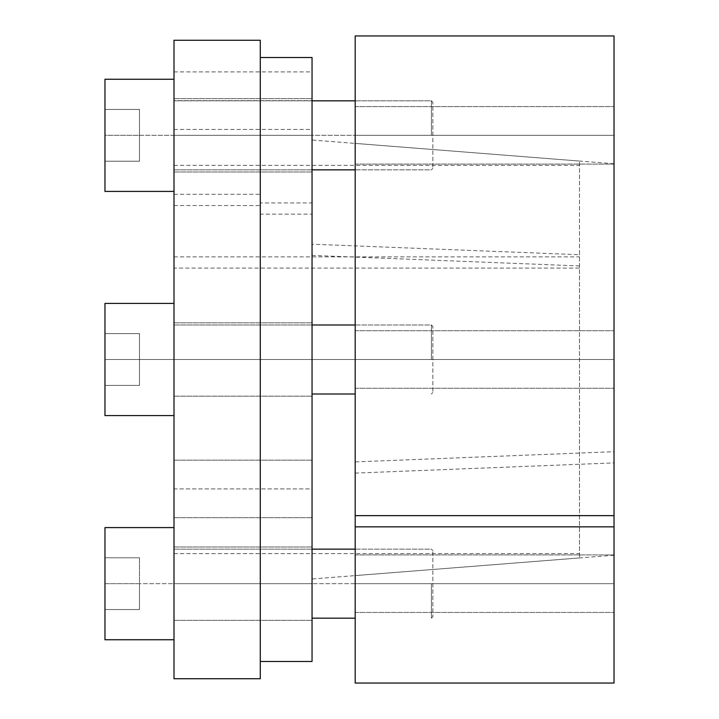 <?xml version="1.0" encoding="UTF-8"?>
<svg xmlns="http://www.w3.org/2000/svg" width="719" height="719" viewBox="0 0 719 719"><rect width="100%" height="100%" fill="white"/><g stroke="black" fill="none" stroke-linecap="round" stroke-linejoin="round"><path stroke-width="0.54" stroke-dasharray="3.6 2.7" d="M579.514 265.931L312.046 255.407L312.046 578.993L312.046 140.007L312.046 244.199L579.514 254.724L579.514 161.056L579.514 557.944L579.514 254.724M312.046 661.48L312.046 255.407M312.046 244.199L312.046 57.52M312.046 488.92L312.046 517.68L312.046 460.16L312.046 517.68L312.046 460.16L312.046 488.92L173.998 488.92L173.998 517.68L173.998 460.16L173.998 517.68L173.998 460.16L173.998 488.92L312.046 488.92M312.046 135.334L312.046 98.665L312.046 172.003L312.046 98.665L312.046 135.334L173.998 135.334L173.998 172.003L173.998 79.252L173.998 191.416L173.998 79.252L173.998 191.416L173.998 135.334L312.046 135.334M173.998 359.5L312.046 359.5L312.046 396.169L312.046 322.831L312.046 396.169L312.046 322.831L312.046 359.5L173.998 359.5L173.998 396.169L173.998 303.418L173.998 415.582L173.998 303.418L173.998 415.582L173.998 359.5L579.514 359.5M312.046 583.666L312.046 620.335L312.046 546.997L312.046 620.335L312.046 546.997L312.046 583.666L173.998 583.666L173.998 620.335L173.998 527.584L173.998 639.748L173.998 527.584L173.998 639.748L173.998 583.666L312.046 583.666M312.046 100.66L312.046 129.42L312.046 71.9L312.046 100.66L173.998 100.66L173.998 129.42L173.998 100.66M173.998 678.736L173.998 205.517L173.998 268.097L579.514 268.097M173.998 40.264L173.998 268.097M173.998 205.517L260.278 205.517L260.278 214.145L312.046 214.145M260.278 214.145L260.278 661.48L260.278 57.52L260.278 202.938L312.046 202.938M260.278 202.938L260.278 40.264M173.998 194.31L260.278 194.31M173.998 256.881L579.514 256.881M260.278 678.736L260.278 205.517M614.026 451.703L614.026 163.77L614.026 555.23L614.026 451.703L355.186 461.895L355.186 575.595L355.186 143.405L355.186 461.895M614.026 683.05L614.026 35.95M614.026 583.666L614.026 554.906L614.026 612.426L614.026 554.906L614.026 612.426L614.026 583.666L355.186 583.666L355.186 554.906L355.186 612.426L355.186 554.906L355.186 612.426L355.186 583.666L614.026 583.666M355.186 359.5L614.026 359.5L355.186 359.5L355.186 388.26L355.186 330.74L355.186 388.26L355.186 330.74L355.186 359.5L614.026 359.5L614.026 330.74L614.026 388.26L614.026 330.74L614.026 388.26L614.026 359.5L104.974 359.5L104.974 333.616L104.974 385.384L104.974 359.5L139.486 359.5L139.486 333.616L139.486 385.384L139.486 333.616L139.486 385.384L139.486 359.5L104.974 359.5L104.974 303.418L104.974 415.582L104.974 333.616L139.486 333.616L104.974 333.616L104.974 385.384L139.486 385.384L104.974 385.384L104.974 359.5L432.838 359.5L432.838 326.426L432.838 392.574L432.838 326.426L432.838 392.574L432.838 359.5L104.974 359.5L104.974 303.418L173.998 303.418M614.026 135.334L614.026 106.574L614.026 164.094L614.026 106.574L614.026 164.094L614.026 135.334L355.186 135.334L355.186 106.574L355.186 164.094L355.186 106.574L355.186 164.094L355.186 135.334L614.026 135.334M355.186 35.95L355.186 683.05M355.186 473.102L614.026 462.91M431.4 359.5L431.4 324.988L431.4 359.5M432.838 583.666L432.838 616.74L432.838 550.592L432.838 616.74L432.838 583.666L104.974 583.666L104.974 557.782L104.974 609.55L104.974 583.666L139.486 583.666L139.486 609.55L139.486 557.782L139.486 609.55L139.486 583.666L104.974 583.666L104.974 527.584L104.974 639.748L104.974 557.782L139.486 557.782L104.974 557.782L104.974 609.55L139.486 609.55L104.974 609.55L104.974 583.666L432.838 583.666M431.4 583.666L431.4 618.178L431.4 583.666M173.998 527.584L104.974 527.584L104.974 639.748L173.998 639.748M104.974 557.782L139.486 557.782L104.974 557.782M104.974 609.55L139.486 609.55L104.974 609.55M173.998 415.582L104.974 415.582L104.974 359.5M104.974 333.616L139.486 333.616L104.974 333.616M104.974 385.384L139.486 385.384L104.974 385.384M432.838 135.334L432.838 102.26L432.838 168.408L432.838 102.26L432.838 168.408L432.838 135.334L104.974 135.334L104.974 79.252L104.974 191.416L104.974 109.45L104.974 161.218L104.974 135.334L139.486 135.334L139.486 109.45L139.486 161.218L139.486 109.45L139.486 161.218L139.486 135.334L104.974 135.334L104.974 109.45L139.486 109.45L104.974 109.45L104.974 161.218L139.486 161.218L104.974 161.218L104.974 135.334L432.838 135.334M431.4 135.334L431.4 100.822L431.4 135.334M173.998 79.252L104.974 79.252L104.974 191.416L173.998 191.416M104.974 109.45L139.486 109.45L104.974 109.45M104.974 161.218L139.486 161.218L104.974 161.218M579.514 161.056L312.046 140.007M579.514 557.944L312.046 578.993M173.998 517.68L312.046 517.68L173.998 517.68M173.998 460.16L312.046 460.16L173.998 460.16M173.998 172.003L312.046 172.003L173.998 172.003M173.998 98.665L312.046 98.665L173.998 98.665M173.998 396.169L312.046 396.169L173.998 396.169M173.998 322.831L312.046 322.831L173.998 322.831M173.998 620.335L312.046 620.335L173.998 620.335M173.998 546.997L312.046 546.997L173.998 546.997M173.998 129.42L312.046 129.42M173.998 71.9L312.046 71.9M173.998 553.63L579.514 553.63M173.998 165.37L579.514 165.37M355.186 554.906L614.026 554.906L355.186 554.906M355.186 612.426L614.026 612.426L355.186 612.426M355.186 330.74L614.026 330.74L355.186 330.74M355.186 388.26L614.026 388.26L355.186 388.26M355.186 106.574L614.026 106.574L355.186 106.574M355.186 164.094L614.026 164.094L355.186 164.094M614.026 163.77L355.186 143.405M614.026 555.23L355.186 575.595M312.046 324.988L173.998 324.988L431.4 324.988L432.838 326.426L431.4 324.988L355.186 324.988M355.186 394.012L312.046 394.012M432.838 392.574L431.4 394.012L432.838 392.574M312.046 549.154L173.998 549.154L431.4 549.154L432.838 550.592L431.4 549.154L355.186 549.154M355.186 618.178L312.046 618.178M432.838 616.74L431.4 618.178L432.838 616.74M355.186 100.822L431.4 100.822L432.838 102.26L431.4 100.822L173.998 100.822L312.046 100.822M312.046 169.846L173.998 169.846L431.4 169.846L432.838 168.408L431.4 169.846L355.186 169.846"/><path stroke-width="1.08" d="M260.278 57.52L312.046 57.52L312.046 661.48L260.278 661.48M173.998 678.736L173.998 40.264L260.278 40.264L260.278 678.736L173.998 678.736M614.026 526.847L614.026 683.05L355.186 683.05L355.186 526.847L614.026 526.847L614.026 35.95L355.186 35.95L355.186 526.847M355.186 515.64L614.026 515.64M173.998 415.582L104.974 415.582L104.974 303.418L173.998 303.418M173.998 639.748L104.974 639.748L104.974 527.584L173.998 527.584M173.998 191.416L104.974 191.416L104.974 79.252L173.998 79.252M312.046 324.988L355.186 324.988M312.046 394.012L355.186 394.012M312.046 549.154L355.186 549.154M312.046 618.178L355.186 618.178M312.046 100.822L355.186 100.822M312.046 169.846L355.186 169.846"/></g></svg>
